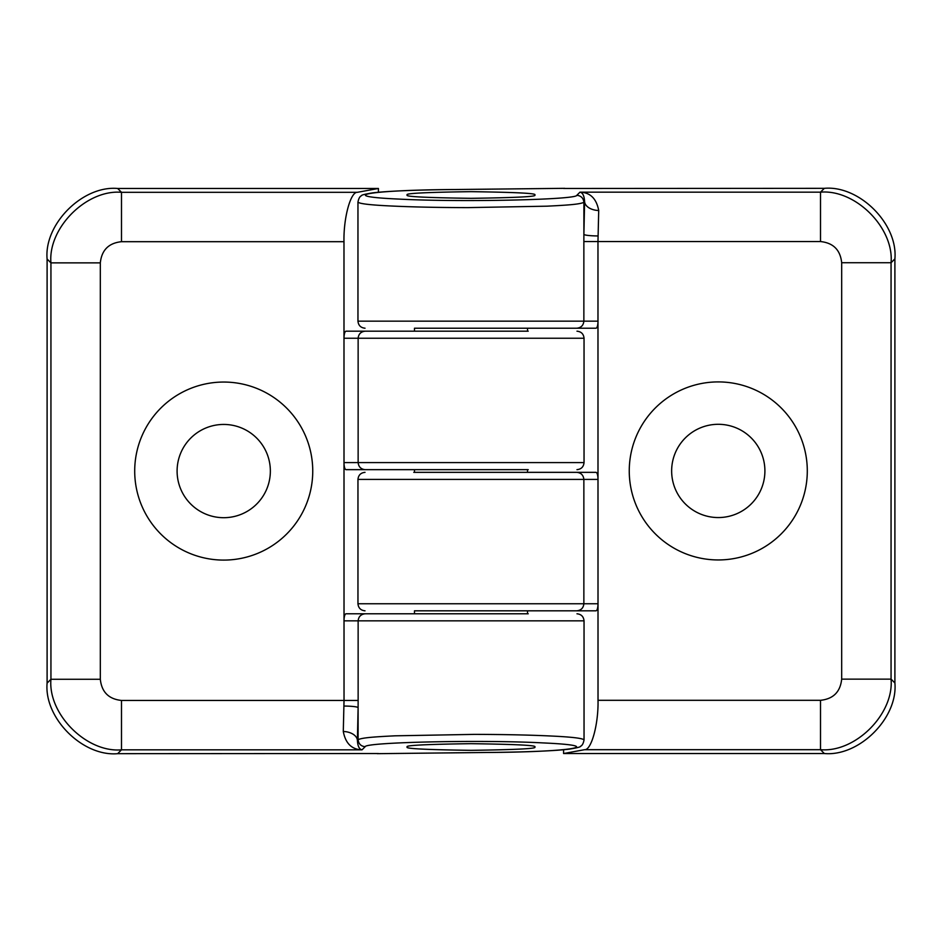 <?xml version="1.0" encoding="UTF-8"?>
<svg xmlns="http://www.w3.org/2000/svg" width="942" height="942" viewBox="0 0 942 942"><rect width="100%" height="100%" fill="white"/><g stroke="black" fill="none" stroke-linecap="round" stroke-linejoin="round"><path stroke-width="1.41" d="M407.415 747.006C403.8 748.584 424.995 749.691 471 750.338C517.005 749.691 538.2 748.584 534.585 747.006C538.2 745.428 517.005 744.321 471 743.674C424.995 744.321 403.8 745.428 407.415 747.006M223.725 560.09A89.019 89.019 0 0 0 312.744 471.071A89.019 89.019 0 0 0 223.725 382.052A89.019 89.019 0 0 0 134.706 471.071A89.019 89.019 0 0 0 223.725 560.09M223.725 517.7A46.629 46.629 0 0 0 270.354 471.071A46.629 46.629 0 0 0 223.725 424.442A46.629 46.629 0 0 0 177.096 471.071A46.629 46.629 0 0 0 223.725 517.7M413.773 613.784L414.48 613.784L414.48 610.816L528.226 610.816L527.52 610.816L527.52 613.784L528.226 613.784L378.378 613.784M358.137 700.448L358.137 620.849L343.983 620.849L344.03 619.424C344.313 615.903 344.972 614.019 345.985 613.784L365.19 613.784C360.939 614.231 358.584 616.586 358.137 620.849L584.04 620.849L584.04 739.929C582.874 738.304 572.088 737.009 551.659 736.043C529.734 734.984 503.888 734.43 474.097 734.383L395.051 735.82C372.573 736.927 362.552 737.739 358.113 739.635C358.572 743.886 360.927 746.241 365.166 746.7L362.034 749.832C351.778 749.538 345.537 743.426 343.288 731.487L344.03 700.448L343.983 241.694L121.494 241.694C108.719 243.036 101.665 250.089 100.323 262.865L100.323 679.276C101.665 692.052 108.719 699.105 121.494 700.448L358.137 700.448L358.113 707.654A14.13 1.601 0.3 0 0 344.007 706.053M528.226 469.658L527.52 469.658L527.52 472.342L528.226 472.342L413.773 472.342L414.48 472.342L414.48 469.658L413.773 469.658L528.226 469.658M413.773 331.184L414.48 331.184L414.48 328.216L528.226 328.216L527.52 328.216L527.52 331.184L528.226 331.184L378.378 331.184M413.773 469.658L345.985 469.658C344.972 469.434 344.313 467.55 344.03 464.017L343.983 462.593L358.137 462.593L358.137 338.249L343.983 338.249L344.03 336.824C344.313 333.303 344.972 331.419 345.985 331.184L365.19 331.184C360.939 331.631 358.584 333.986 358.137 338.249L584.04 338.249L584.04 462.593C583.604 466.867 581.249 469.222 576.975 469.658M378.366 753.518L117.656 753.671C82.696 756.815 43.956 718.075 47.1 683.115L50.939 679.276L100.323 679.276M377.295 753.671L485.754 752.481C571.076 752.093 609.18 745.805 542.886 742.908C482.504 739.67 365.131 742.178 365.166 746.7M343.288 731.487A14.13 8.867 2.4 0 1 357.395 740.353L358.113 739.635L358.113 707.654L357.395 740.353C357.713 746.123 359.255 749.29 362.034 749.832L121.494 749.832C86.617 752.905 47.865 714.154 50.939 679.276L50.939 262.865L47.1 259.026C43.956 224.066 82.696 185.327 117.656 188.471L378.425 188.471L357.418 192.309C350.612 191.591 343.43 218.014 343.983 241.694M47.1 259.026L47.1 683.115M378.425 188.471L378.425 192.274M100.323 262.865L50.939 262.865C47.865 227.988 86.617 189.236 121.494 192.309L121.494 241.694M117.656 753.671L121.494 749.832L121.494 700.448M365.19 331.184L485.754 331.184M485.754 469.658L345.985 469.658M365.19 613.784L485.754 613.784M534.585 194.994C538.2 193.416 517.005 192.309 471 191.662C424.995 192.309 403.8 193.416 407.415 194.994C403.8 196.572 424.995 197.679 471 198.326C517.005 197.679 538.2 196.572 534.585 194.994M718.275 381.91A89.019 89.019 0 0 0 629.256 470.929A89.019 89.019 0 0 0 718.275 559.948A89.019 89.019 0 0 0 807.294 470.929A89.019 89.019 0 0 0 718.275 381.91M718.275 424.3A46.629 46.629 0 0 0 671.646 470.929A46.629 46.629 0 0 0 718.275 517.558A46.629 46.629 0 0 0 764.904 470.929A46.629 46.629 0 0 0 718.275 424.3M583.863 241.552L583.863 321.151L598.017 321.151L597.97 322.576C597.687 326.097 597.028 327.981 596.015 328.216L576.81 328.216C581.061 327.769 583.416 325.414 583.863 321.151L357.96 321.151L357.96 202.071C359.126 203.696 369.912 204.991 390.341 205.957C412.266 207.016 438.112 207.57 467.903 207.617L546.949 206.18C569.427 205.073 579.448 204.261 583.887 202.365C583.428 198.114 581.073 195.759 576.834 195.3L579.966 192.168C590.222 192.462 596.463 198.574 598.712 210.513L597.97 241.552L598.017 700.306L820.506 700.306C833.281 698.964 840.335 691.911 841.677 679.135L841.677 262.724C840.335 249.948 833.281 242.895 820.506 241.552L583.863 241.552L583.887 234.346A14.13 1.601 -179.7 0 0 597.993 235.947M528.226 472.342L596.015 472.342C597.028 472.566 597.687 474.45 597.97 477.983L598.017 479.407L583.863 479.407L583.863 603.751L598.017 603.751L597.97 605.176C597.687 608.697 597.028 610.581 596.015 610.816L576.81 610.816C581.061 610.369 583.416 608.014 583.863 603.751L357.96 603.751L357.96 479.407C358.396 475.133 360.751 472.778 365.025 472.342M563.634 188.482L824.344 188.329C859.304 185.185 898.044 223.925 894.9 258.885L891.061 262.724L841.677 262.724M564.705 188.329L456.246 189.519C370.924 189.907 332.82 196.195 399.114 199.092C459.496 202.33 576.869 199.822 576.834 195.3M598.712 210.513A14.13 8.867 -177.6 0 1 584.605 201.647L583.887 202.365L583.887 234.346L584.605 201.647C584.287 195.877 582.745 192.71 579.966 192.168L820.506 192.168C855.383 189.095 894.135 227.846 891.061 262.724L891.061 679.135L894.9 682.974C898.044 717.934 859.304 756.673 824.344 753.529L563.575 753.529L584.582 749.691C591.388 750.409 598.57 723.986 598.017 700.306M894.9 682.974L894.9 258.885M563.575 753.529L563.575 749.726M841.677 679.135L891.061 679.135C894.135 714.012 855.383 752.764 820.506 749.691L820.506 700.306M824.344 188.329L820.506 192.168L820.506 241.552M576.81 610.816L456.246 610.816M528.226 610.816L563.622 610.816M456.246 472.342L596.015 472.342M576.81 328.216L456.246 328.216M528.226 328.216L563.622 328.216M365.19 469.658C360.939 469.21 358.584 466.855 358.137 462.593L584.04 462.593M117.656 188.471L121.494 192.309L357.418 192.309M343.983 462.593L344.03 464.017M485.848 752.481L485.754 752.481C527.544 752.163 557.711 750.68 569.674 749.078C577.163 747.854 580.743 746.935 580.449 746.323C582.144 745.675 583.333 743.544 584.04 739.929M344.03 619.424L344.03 620.849M344.03 336.824L344.03 338.249M576.81 472.342C581.061 472.79 583.416 475.145 583.863 479.407L357.96 479.407M824.344 753.529L820.506 749.691L584.582 749.691M598.017 479.407L597.97 477.983M456.152 189.519L456.246 189.519C414.456 189.837 384.289 191.32 372.325 192.922C364.837 194.146 361.257 195.065 361.551 195.677C359.856 196.325 358.667 198.456 357.96 202.071M597.97 322.576L597.97 321.151M597.97 605.176L597.97 603.751M485.801 752.493L377.353 753.671M584.04 620.849C583.604 616.574 581.249 614.219 576.975 613.784M584.04 338.249C583.604 333.974 581.249 331.619 576.975 331.184M456.199 189.507L564.647 188.329M357.96 321.151C358.396 325.426 360.751 327.781 365.025 328.216M357.96 603.751C358.396 608.026 360.751 610.381 365.025 610.816"/></g></svg>
